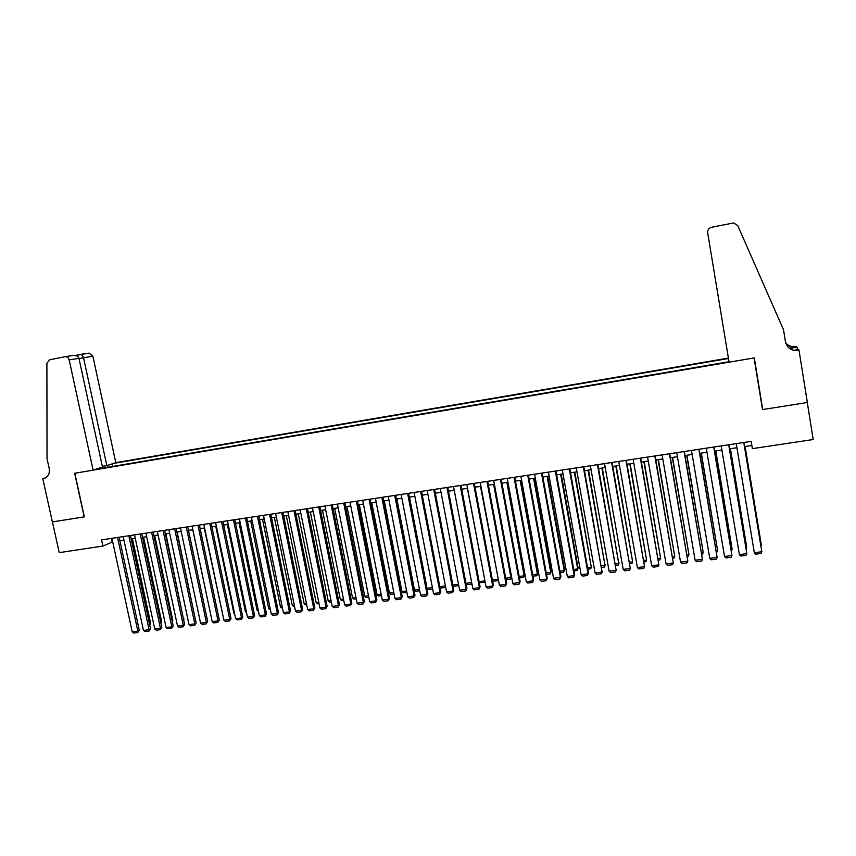 <?xml version="1.0" encoding="UTF-8"?>
<svg xmlns="http://www.w3.org/2000/svg" width="856" height="856" viewBox="0 0 856 856"><rect width="100%" height="100%" fill="white"/><g stroke="black" fill="none" stroke-linecap="round" stroke-linejoin="round"><path stroke-width="1.28" d="M728.413 358.086L115.806 462.657L92.897 356.203L79.009 358.546M761.733 403.358L754.211 357.915M761.637 403.369L762.514 409.585L807.283 402.502L813.2 439.524L752.392 448.64L751.183 441.364L101.564 539.879L102.923 546.085L112.692 541.816M102.923 546.085L59.225 552.634L52.43 521.935L84.359 516.874L74.825 473.261L754.072 357.936L762.514 409.585M95.594 469.334L729.012 361.735M728.477 358.504L113.495 463.428M119.915 540.735L123.949 540.125M131.182 539.034L135.269 538.413M142.513 537.322L146.654 536.701M153.909 535.61L158.114 534.979M165.369 533.876L169.627 533.235M176.892 532.143L181.215 531.49M206.521 615.999L188.502 530.388L192.868 529.736M200.154 528.634L204.584 527.97M211.881 526.868L216.375 526.194M223.684 525.092L228.242 524.407M235.55 523.305L240.161 522.609M247.48 521.497L252.167 520.801M259.496 519.688L264.236 518.982M271.577 517.869L276.37 517.142M283.721 516.04L288.59 515.301M295.941 514.199L300.873 513.45M308.235 512.348L313.232 511.588M320.604 510.476L325.676 509.716M333.048 508.603L338.184 507.833M345.567 506.72L350.767 505.928M358.161 504.815L363.425 504.024M370.83 502.911L376.169 502.108M383.584 500.985L388.977 500.172M396.403 499.059L401.881 498.224M409.307 497.111L414.85 496.277M422.297 495.153L427.904 494.308M435.351 493.184L441.043 492.328M448.501 491.205L454.258 490.338M461.726 489.204L467.558 488.327M475.026 487.203L480.933 486.315M488.423 485.181L494.404 484.282M501.894 483.148L507.95 482.238M515.451 481.115L521.582 480.184M529.094 479.05L535.3 478.119M542.822 476.985L549.113 476.032M556.635 474.898L563.002 473.946M570.535 472.801L576.987 471.838M584.53 470.693L591.068 469.709M598.612 468.574L605.224 467.579M612.778 466.434L619.487 465.429M627.041 464.284L633.825 463.267M641.401 462.122L648.27 461.084M655.846 459.95L662.801 458.902M670.387 457.757L677.428 456.697M685.025 455.553L692.151 454.472M699.759 453.327L706.97 452.236M714.578 451.091L721.897 449.989M729.505 448.844L736.909 447.731M744.527 446.575L751.868 445.473M111.344 538.403L112.104 541.912M112.714 466.434L112.157 463.866M107.856 465.29L107.364 467.344M743.778 442.488L761.84 551.735L743.853 442.477M736.235 443.633L754.329 552.687L761.84 551.735L760.995 553.468L755.741 554.142L754.329 552.687M745.052 446.5L761.38 545.293L745.127 446.49M760.866 545.358L760.984 546.117M729.087 362.174L707.666 232.714C707.495 229.922 708.789 228.113 711.539 227.279L733.645 222.945L737.765 225.599L783.55 329.881L785.476 341.865C787.145 348.092 791.383 350.949 798.156 350.457L799.023 350.307L807.358 402.491L762.739 409.553L754.307 357.894L729.087 362.174M793.694 350.35L798.541 349.526L799.023 350.307M785.701 342.935C788.322 345.92 791.693 347.129 795.802 346.584L797.086 347.172L789.521 348.456M797.621 350.532L797.525 349.901M797.492 349.697L797.086 347.172M785.787 343.224C788.419 346.391 791.875 347.697 796.144 347.129L789.307 348.296M794.272 350.457L797.792 349.858L798.156 350.457M102.346 466.392L106.84 465.621L83.514 357.658L81.384 354.266L75.221 355.497L89.045 353.121L92.897 356.203M106.84 465.621L115.806 462.657M84.188 516.906L74.654 473.293L93.122 470.158L69.176 359.873C68.523 357.712 67.196 356.642 65.195 356.674L49.541 359.798L46.898 363.351L47.027 458.613L49.22 468.574C49.926 473.785 48.075 477.113 43.677 478.547L42.8 478.697L52.366 521.935L84.348 516.842M42.8 478.697L45.668 477.787M93.122 470.158L102.485 467.066L78.966 358.354L69.176 359.873M81.406 354.266L89.045 353.121M73.242 355.475L65.195 356.674L73.242 355.475C76.334 355.315 78.249 356.278 78.966 358.354M728.713 444.767L746.839 553.639L728.831 444.756M721.212 445.901L739.381 554.592L746.839 553.639L746.025 555.373L740.804 556.036L739.381 554.592M713.733 447.035L731.944 555.544L713.893 447.014M706.286 448.17L724.529 556.486L731.944 555.544L731.142 557.267L725.952 557.919L724.529 556.486M698.87 449.293L717.135 557.427L699.063 449.261M691.466 450.417L709.774 558.358L717.135 557.427L716.354 559.139L711.208 559.792L709.774 558.358M684.094 451.54L702.434 559.3L684.329 451.497M676.743 452.653L695.115 560.231L702.434 559.3L701.674 561.001L696.549 561.654L695.115 560.231M730.318 448.715L746.71 547.177L730.436 448.705M745.908 547.284L746.71 547.177L746.1 548.471M715.68 450.93L732.137 549.06L715.83 450.909M731.035 549.199L732.137 549.06L731.302 550.75M701.139 453.124L717.649 550.922L701.332 453.091M716.269 551.093L717.649 550.922L716.536 552.644M686.683 455.296L703.258 552.773L686.919 455.264M701.599 552.987L703.258 552.773L701.867 554.528M669.413 453.766L687.817 561.151L669.692 453.723M662.105 454.868L680.541 562.082L687.817 561.151L687.079 562.852L681.997 563.494L680.541 562.082M672.324 457.468L688.952 554.613L672.591 457.425M687.026 554.859L688.952 554.613L688.235 556.282L687.293 556.4M654.829 455.97L673.298 563.002L655.15 455.927M647.575 457.072L666.075 563.922L673.298 563.002L672.581 564.692L667.53 565.335L666.075 563.922M658.05 459.619L674.742 556.443L658.36 459.565M672.538 556.721L674.742 556.443L674.036 558.101L672.805 558.262M640.342 458.174L658.874 564.842L640.705 458.12M633.13 459.265L651.694 565.752L658.874 564.842L658.168 566.522L653.149 567.154L651.694 565.752M643.873 461.748L660.618 558.262L644.226 461.694M658.146 558.572L660.618 558.262L659.933 559.91L658.414 560.102M625.95 460.357L644.536 566.661L626.346 460.293M618.781 461.438L637.41 567.571L644.536 566.661L643.862 568.341L638.865 568.973L637.41 567.571M629.791 463.877L646.58 560.059L630.166 463.813M643.851 560.413L646.58 560.059L645.916 561.707L644.119 561.943M611.644 462.518L630.294 568.47L612.083 462.454M604.529 463.599L623.211 569.379L630.294 568.47L629.631 570.139L624.677 570.77L623.211 569.379M615.785 465.985L632.638 561.857L616.202 465.921M629.642 562.242L632.638 561.857L631.985 563.494L629.909 563.762M597.435 464.68L616.138 570.278L597.905 464.605M590.362 465.75L609.098 571.166L616.138 570.278L615.507 571.936L610.574 572.557L609.098 571.166M616.481 569.433L615.507 571.936M601.875 468.082L618.781 563.644L602.324 468.018M615.528 564.061L618.781 563.644L618.15 565.27L615.796 565.57M619.102 562.831L618.15 565.27M583.311 466.82L602.078 572.065L583.824 466.745M576.281 467.89L595.081 572.953L602.078 572.065L601.458 573.713L596.568 574.333L595.081 572.953M602.453 571.22L601.458 573.713M588.051 470.169L604.999 565.409L588.543 470.094M601.5 565.859L604.999 565.409L604.39 567.036L601.768 567.378M605.363 564.596L604.39 567.036M569.283 468.949L588.104 573.841L588.511 572.996L569.828 468.863M562.296 470.008L581.149 574.729L588.104 573.841L587.505 575.489L582.636 576.109L581.149 574.729M588.511 572.996L587.505 575.489M574.312 472.234L591.314 567.175L574.836 472.159M587.558 567.656L591.314 567.175L590.715 568.791L587.826 569.165M591.71 566.362L590.715 568.791M555.341 471.068L574.226 575.607L574.665 574.761L555.929 470.971M548.396 472.116L567.314 576.484L574.226 575.607L573.638 577.244L568.801 577.864L567.314 576.484M574.665 574.761L573.638 577.244M560.648 474.299L577.704 568.919L578.132 568.106L561.215 474.213M573.702 569.443L577.704 568.919L577.137 570.535L573.98 570.941M578.132 568.106L577.137 570.535M541.484 473.165L560.423 577.361L560.905 576.505L542.105 473.068M534.593 474.213L553.554 578.239L560.423 577.361L559.856 578.998L555.052 579.608L553.554 578.239M560.905 576.505L559.856 578.998M547.08 476.343L564.19 570.663L564.65 569.85L547.68 476.246M559.942 571.209L564.19 570.663L563.633 572.268L560.209 572.707M564.65 569.85L563.633 572.268M527.724 475.251L546.716 579.105L547.23 578.249L528.377 475.155M520.865 476.289L539.89 579.972L546.716 579.105L546.16 580.732L541.388 581.342L539.89 579.972M547.23 578.249L546.16 580.732M533.598 478.376L550.75 572.397L551.243 571.573L534.23 478.279M546.256 572.974L550.75 572.397L550.205 573.991L546.535 574.462M551.243 571.573L550.205 573.991M514.039 477.327L533.085 580.839L533.63 579.983L514.734 477.22M507.234 478.354L526.301 581.706L533.085 580.839L532.55 582.455L527.81 583.064L526.301 581.706M533.63 579.983L532.55 582.455M520.191 480.398L537.397 574.108L537.921 573.285L520.855 480.291M532.667 574.718L537.397 574.108L536.873 575.703L532.935 576.206M537.921 573.285L536.873 575.703M500.45 479.392L519.538 582.562L520.127 581.706L501.177 479.274M493.677 480.409L512.808 583.418L519.538 582.562L519.025 584.177L514.317 584.776L512.808 583.418M520.127 581.706L519.025 584.177M506.87 482.399L524.118 575.821L524.675 574.997L507.565 482.303M519.153 576.452L524.118 575.821L523.605 577.404L519.432 577.939M524.675 574.997L523.605 577.404M486.936 481.436L506.089 584.274L506.699 583.418L487.695 481.318M480.216 482.452L499.39 585.13L506.089 584.274L505.586 585.879L500.899 586.478L499.39 585.13M506.699 583.418L505.586 585.879M493.634 484.4L510.925 577.511L511.514 576.687L494.361 484.293M505.725 578.185L510.925 577.511L510.433 579.095L506.003 579.662M511.514 576.687L510.433 579.095M473.518 483.469L492.714 585.975L493.356 585.119L474.31 483.351M466.83 484.485L486.058 586.831L492.714 585.975L492.232 587.58L487.578 588.168L486.058 586.831M493.356 585.119L492.232 587.58M480.473 486.379L498.192 578.699M492.382 579.897L497.807 579.202L497.336 580.775L492.639 581.245M498.224 578.881L497.336 580.775M460.175 485.491L479.414 587.665L480.098 586.809L460.999 485.373M453.53 486.497L472.801 588.511L479.414 587.665L478.953 589.26L474.331 589.848L472.801 588.511M480.098 586.809L478.953 589.26M467.397 488.348L484.903 580.71M479.125 581.609L484.774 580.882L484.314 582.444L479.307 582.615M484.988 581.128L484.314 582.444M446.918 487.503L466.21 589.356L466.927 588.489L447.774 487.374M440.316 488.509L459.629 590.191L466.21 589.356L465.76 590.94L461.159 591.517L459.629 590.191M466.927 588.489L465.76 590.94M465.942 583.3L471.677 582.562M471.827 583.343L471.367 584.102L466.862 584.68L466.071 583.995M471.731 582.84L471.367 584.102M433.735 489.504L453.081 591.025L453.819 590.159L434.623 489.365M427.176 490.499L446.543 591.849L453.081 591.025L452.642 592.598L448.073 593.176L446.543 591.849M453.819 590.159L452.642 592.598M452.835 584.99L458.506 584.263M458.741 585.483L454.022 586.328L452.91 585.365M458.677 585.151L458.506 585.761M420.638 491.494L440.027 592.684L440.808 591.817L421.569 491.355M414.122 492.478L433.532 593.508L440.027 592.684L439.61 594.257L435.073 594.824L433.532 593.508M440.808 591.817L439.61 594.257M439.824 586.66L445.409 585.943M445.687 587.398L441.268 587.965L439.834 586.735M407.627 493.463L427.058 594.332L427.861 593.465L408.58 493.324M401.143 494.447L420.606 595.155L427.058 594.332L426.663 595.894L422.147 596.472L420.606 595.155M427.861 593.465L426.663 595.894M432.398 587.623L427.069 588.307L409.51 497.079M432.676 589.067L428.578 589.591L427.069 588.307M394.691 495.431L414.165 595.969L415 595.102L395.675 495.282M388.25 496.405L407.745 596.793L414.165 595.969L413.78 597.531L409.296 598.098L407.745 596.793M415 595.102L413.78 597.531M381.83 497.379L401.357 597.606L402.224 596.728L382.846 497.218M375.431 498.342L394.969 598.419L401.357 597.606L400.983 599.157L396.521 599.724L394.969 598.419M402.224 596.728L400.983 599.157M369.054 499.315L388.613 599.221L389.512 598.344L370.102 499.155M362.687 500.279L382.279 600.035L388.613 599.221L388.26 600.762L383.83 601.329L382.279 600.035M389.512 598.344L388.26 600.762M419.472 589.281L414.465 589.923L396.852 498.984M419.75 590.726L415.973 591.218L414.465 589.923M406.611 590.94L401.924 591.539L384.28 500.878M406.889 592.384L403.433 592.823L401.924 591.539M393.835 592.577L389.459 593.144L371.772 502.761M394.113 594.021L390.978 594.417L389.459 593.144M356.353 501.242L375.955 600.837L376.886 599.96L357.434 501.081M350.029 502.194L369.653 601.64L375.955 600.837L375.624 602.367L371.215 602.934L369.653 601.64M376.886 599.96L375.624 602.367M381.134 594.214L377.068 594.738L359.349 504.644M381.412 595.648L378.587 596.011L377.068 594.738M343.727 503.157L363.372 602.431L364.324 601.554L344.829 502.986M337.446 504.109L357.102 603.234L363.372 602.431L363.051 603.962L358.664 604.518L357.102 603.234M364.324 601.554L363.051 603.962M368.508 595.84L364.752 596.322L346.99 506.506M368.786 597.263L366.272 597.595L364.752 596.322M331.176 505.061L350.864 604.026L351.848 603.148L332.31 504.89M324.927 506.003L344.636 604.817L350.864 604.026L350.553 605.556L346.199 606.102L344.636 604.817M351.848 603.148L350.553 605.556M355.957 597.456L352.501 597.895L334.707 508.357M356.246 598.879L354.031 599.157L352.501 597.895M318.7 506.945L338.43 605.609L339.447 604.732L319.866 506.773M312.494 507.886L332.235 606.401L338.43 605.609L338.141 607.129L333.808 607.674L332.235 606.401M339.447 604.732L338.141 607.129M343.491 599.061L340.324 599.468L322.498 510.197M343.77 600.473L341.854 600.719L340.324 599.468M306.309 508.828L326.072 607.182L327.11 606.305L307.497 508.646M300.135 509.769L319.919 607.963L326.072 607.182L325.794 608.691L321.481 609.237L319.919 607.963M327.11 606.305L325.794 608.691M331.09 600.655L328.223 601.019L310.364 512.027M331.368 602.068L329.763 602.271L328.223 601.019M293.983 510.7L313.778 608.744L314.848 607.867L295.202 510.518M287.841 511.631L307.668 609.525L313.778 608.744L313.521 610.253L309.241 610.799L307.668 609.525M314.848 607.867L313.521 610.253M318.764 602.239L316.185 602.571L298.295 513.846M319.042 603.651L317.726 603.822L316.185 602.571M281.731 512.562L301.569 610.296L302.66 609.418L282.972 512.37M275.632 513.482L295.481 611.077L301.569 610.296L301.312 611.805L297.064 612.34L295.481 611.077M302.66 609.418L301.312 611.805M306.512 603.812L304.222 604.111L286.3 515.654M306.79 605.224L304.222 604.111M269.544 514.403L289.424 611.847L290.548 610.959L270.828 514.21M263.488 515.323L283.379 612.618L289.424 611.847L289.189 613.335L284.962 613.88L283.379 612.618M290.548 610.959L289.189 613.335M294.325 605.385L292.324 605.641L274.369 517.452M294.614 606.786L292.324 605.641M257.442 516.243L277.355 613.378L278.5 612.489L258.747 516.04M251.418 517.152L271.341 614.148L277.355 613.378L277.13 614.865L272.925 615.4L271.341 614.148M278.5 612.489L277.13 614.865M282.213 606.936L280.5 607.161L262.514 519.239M282.501 608.338L280.5 607.161M245.405 518.062L265.349 614.908L266.526 614.02L246.742 517.869M239.413 518.971L259.379 615.667L265.349 614.908L265.146 616.384L260.962 616.919L259.379 615.667M266.526 614.02L265.146 616.384M270.175 608.488L268.741 608.67L250.722 521.015M270.464 609.879L268.741 608.67M233.442 519.881L253.419 616.427L254.617 615.539L234.801 519.678M227.482 520.78L247.48 617.187L253.419 616.427L253.226 617.904L249.075 618.428L247.48 617.187M254.617 615.539L253.226 617.904M258.212 610.028L257.046 610.178L239.006 522.781M257.046 610.178L258.469 611.302M221.544 521.689L241.553 617.936L242.783 617.048L222.935 521.475M215.626 522.577L235.646 618.685L241.553 617.936L241.381 619.402L237.251 619.926L235.646 618.685M242.783 617.048L241.381 619.402M246.314 611.558L245.426 611.676L227.343 524.535M245.426 611.676L246.517 612.532M209.72 523.476L229.761 619.434L231.013 618.546L211.132 523.262M203.835 524.375L223.887 620.183L229.761 619.434L229.601 620.9L225.492 621.424L223.887 620.183M231.013 618.546L229.601 620.9M234.48 613.078L233.859 613.163L215.755 526.28M233.859 613.163L234.619 613.752M197.971 525.263L218.034 620.932L219.318 620.033L199.394 525.038M192.119 526.151L212.202 621.67L218.034 620.932L217.884 622.387L213.807 622.9L212.202 621.67M219.318 620.033L217.884 622.387M222.721 614.597L204.231 528.024M186.276 527.029L206.382 622.408L207.687 621.52L187.732 526.815M180.456 527.917L200.582 623.147L206.382 622.408L206.243 623.863L202.187 624.377L200.582 623.147M207.687 621.52L206.243 623.863M211.025 616.095L192.782 529.746M174.656 528.794L194.794 623.885L196.12 622.986L176.143 528.569M168.878 529.671L189.026 624.623L194.794 623.885L194.665 625.329L190.631 625.843L189.026 624.623M196.12 622.986L194.665 625.329M163.1 530.549L183.27 625.351L184.618 624.452L164.609 530.324M157.354 531.415L177.534 626.078L183.27 625.351L183.152 626.795L179.139 627.298L177.534 626.078M184.618 624.452L183.152 626.795M194.975 617.593L177.16 532.1M151.619 532.293L171.81 626.806L173.19 625.918L153.149 532.058M145.905 533.16L166.107 627.534L171.81 626.806L171.714 628.24L167.722 628.753L166.107 627.534M173.19 625.918L171.714 628.24M183.505 619.198L165.893 533.802M183.601 619.669L183.976 618.888M140.202 534.026L160.414 628.261L161.816 627.362L141.754 533.791M134.51 534.882L154.743 628.978L160.414 628.261L160.329 629.684L156.359 630.187L154.743 628.978M161.816 627.362L160.329 629.684M172.088 620.771L172.794 620.332L154.679 535.492M172.238 621.488L172.794 620.332M128.839 535.738L149.094 629.706L150.517 628.807L130.422 535.503M123.189 536.605L143.455 630.423L149.094 629.706L149.008 631.129L145.071 631.621L143.455 630.423M150.517 628.807L149.008 631.129M160.746 622.344L161.666 621.756L143.541 537.172M160.949 623.286L161.666 621.756M117.55 537.461L137.827 631.14L139.271 630.23L119.155 537.215M111.933 538.306L132.22 631.846L137.827 631.14L137.763 632.552L133.836 633.055L132.22 631.846M139.271 630.23L137.763 632.552M149.458 623.896L150.613 623.189L132.455 538.841M149.714 625.073L150.613 623.189M796.144 347.129L795.802 346.584M45.24 478.012L43.41 478.6M44.983 478.13L43.677 478.547"/></g></svg>
